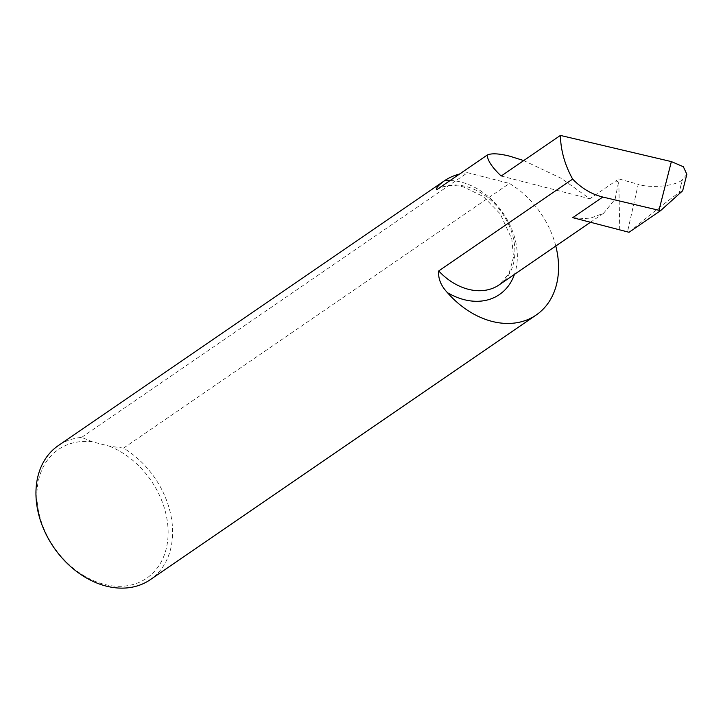 <?xml version="1.0" encoding="UTF-8"?>
<svg xmlns="http://www.w3.org/2000/svg" width="723" height="723" viewBox="0 0 723 723"><rect width="100%" height="100%" fill="white"/><g stroke="black" fill="none" stroke-linecap="round" stroke-linejoin="round"><path stroke-width="0.54" stroke-dasharray="3.62 2.71" d="M572.733 217.659L588.685 218.816L603.542 213.294L615.137 199.114L618.798 180.678L616.809 182.033L616.818 180.235L618.761 178.897L638.237 184.32L627.492 231.884M523.732 160.578L561.41 178.409L589.796 198.771L616.818 180.235M109.263 446.136A78.048 58.861 -124.4 0 1 168.088 535.201A78.048 58.861 -124.4 0 1 104.248 584.338A78.048 58.861 -124.4 0 1 37.18 501.608A78.048 58.861 -124.4 0 1 92.363 441.798L109.263 446.136L123.497 448.124A81.301 61.31 55.6 0 1 170.881 515.228A81.301 61.31 55.6 0 1 150.267 579.692M92.363 441.798L81.654 437.388A81.301 61.31 55.6 0 0 58.301 445.603M619.738 229.733L618.761 178.897M81.654 437.388L467.591 172.689A81.301 61.31 55.6 0 0 459.539 174.053M555.788 246.046A81.301 61.31 55.6 0 0 509.426 183.425L123.497 448.124M501.193 176.032L589.796 198.771M680.497 187.022L682.313 179.9L679.15 192.643L682.666 190.764M682.069 180.072C674.984 186.127 650.501 188.495 638.237 184.32M686.85 174.315L682.313 179.9M467.591 172.689L509.426 183.425M629.055 232.291C645.413 218.427 672.453 197.018 679.15 192.643M436.728 189.688A56.945 42.946 -124.4 0 1 465.793 186.435A56.945 42.946 -124.4 0 1 511.459 231.45A56.945 42.946 -124.4 0 1 499.25 284.817L509.073 273.556L513.493 257.144L511.839 239.105L500.226 213.863L483.325 196.548L463.588 186.968C453.023 184.455 444.003 185.404 436.538 189.815M450.158 180.479A65.079 49.083 -124.4 0 1 461.202 182.106A65.079 49.083 -124.4 0 1 514.442 274.397M603.542 213.294L590.519 222.223"/><path stroke-width="1.08" d="M459.539 174.053A81.301 61.31 55.6 0 0 444.654 180.623C438.436 185.16 435.797 188.188 436.728 189.688L487.257 155.038C491.504 153.095 499.033 153.493 509.842 156.213L523.732 160.578M572.652 179.105C581.608 188.323 591.658 194.306 602.783 197.045L572.733 217.659L629.055 232.291L660.542 210.691L658.969 210.294L671.369 161.6L560.406 135.427C560.705 150.303 564.79 164.862 572.652 179.105L438.716 270.971C437.993 278.482 440.885 285.693 447.392 292.607A81.301 61.31 55.6 0 0 536.204 315.002A81.301 61.31 55.6 0 0 555.788 246.046M450.158 180.479A65.079 49.083 -124.4 0 0 444.654 180.623L58.301 445.603A81.301 61.31 55.6 0 0 40.868 521.798A81.301 61.31 55.6 0 0 106.082 586.073A81.301 61.31 55.6 0 0 150.267 579.692L536.204 315.002M560.406 135.427L501.193 176.032C492.083 167.375 487.438 160.379 487.257 155.038M671.369 161.6L683.343 166.724L686.85 174.315L682.666 190.764L660.542 210.691M658.969 210.294L602.783 197.045M590.519 222.223L499.25 284.817A56.945 42.946 -124.4 0 1 468.305 289.281A56.945 42.946 -124.4 0 1 438.716 270.971M514.442 274.397A65.079 49.083 -124.4 0 1 464.076 299.647A65.079 49.083 -124.4 0 1 447.392 292.607"/></g></svg>
